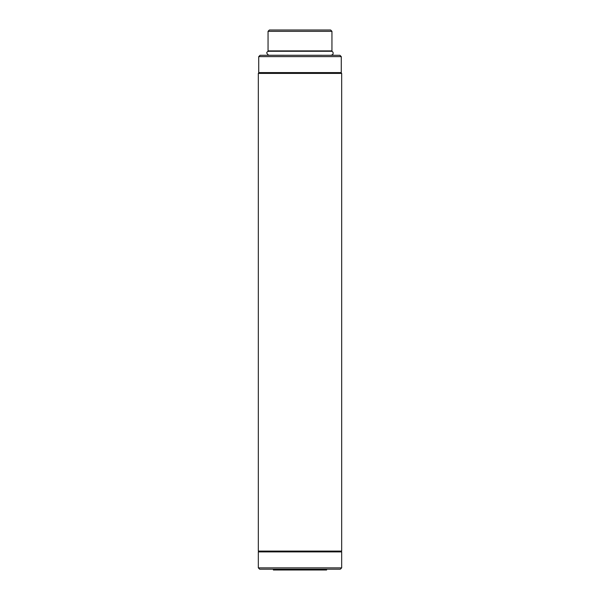 <?xml version="1.0" encoding="UTF-8"?>
<svg xmlns="http://www.w3.org/2000/svg" width="600" height="600" viewBox="0 0 600 600"><rect width="100%" height="100%" fill="white"/><g stroke="black" fill="none" stroke-linecap="round" stroke-linejoin="round"><path stroke-width="0.9" d="M270.712 50.903L268.74 51.278C266.115 51.96 266.115 53.287 268.74 55.267L339.938 55.297L260.062 55.297L258.728 56.625L258.728 72.6L341.272 72.6L341.272 56.625L258.728 56.625M331.26 55.297L268.74 55.267M341.67 567.87L341.67 551.895L258.33 551.895L258.33 567.87L259.657 569.197L340.343 569.197L341.67 567.87L258.33 567.87M326.625 569.197L326.625 570L273.375 570L273.375 569.197M331.95 31.335L330.623 30L269.377 30L268.05 31.335L268.05 50.903L331.95 50.903L331.95 31.335L268.05 31.335M340.875 72.6L341.67 73.403L258.33 73.403L259.125 72.6M341.67 73.403L341.67 551.092L258.33 551.092L259.125 551.895M341.272 56.625L339.938 55.297M258.33 73.403L258.33 551.092M341.67 551.092L340.875 551.895M331.26 55.267L332.888 54.427C333.48 52.5 332.933 51.45 331.26 51.278L268.74 51.278M329.288 50.903L329.288 51.278"/></g></svg>
